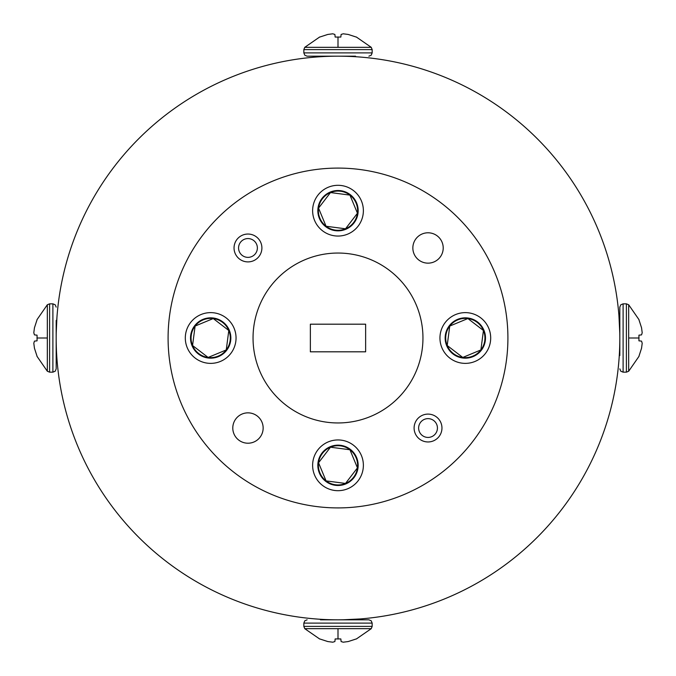 <?xml version="1.0" encoding="UTF-8"?>
<svg xmlns="http://www.w3.org/2000/svg" width="676" height="676" viewBox="0 0 676 676"><rect width="100%" height="100%" fill="white"/><g stroke="black" fill="none" stroke-linecap="round" stroke-linejoin="round"><path stroke-width="1.01" d="M338 56.176L307.115 56.176L338 56.176C367.229 57.164 367.229 57.164 338 56.176M372.163 49.61L371.242 47.328L304.758 47.328L319.689 36.986L304.758 47.328L303.837 49.61L303.837 52.889L304.8 55.212L307.115 56.176L304.8 55.212L303.837 52.889L372.163 52.889L371.2 55.212L368.885 56.176L371.2 55.212L372.163 52.889L372.163 49.61L303.837 49.61M343.247 33.8L348.225 34.451L356.269 37.062L348.225 34.451L343.247 33.8L341.11 34.451L340.839 37.062L335.161 37.062L334.89 34.451L332.753 33.8L327.775 34.451L319.731 37.062L327.775 34.451M355.855 56.742L355.551 56.176L326.846 56.176M56.176 338L56.176 368.885L56.176 338A281.824 281.824 0 0 0 338 619.824A281.824 281.824 0 0 0 619.824 338L619.824 307.115L619.824 338A281.824 281.824 0 0 0 338 56.176A281.824 281.824 0 0 0 56.176 338M49.61 303.837L47.328 304.758L47.328 371.242L36.986 356.311L47.328 371.242L49.61 372.163L52.889 372.163L55.212 371.2L56.176 368.885L55.212 371.2L52.889 372.163L52.889 303.837L55.212 304.8L56.176 307.115L55.212 304.8L52.889 303.837L49.61 303.837L49.61 372.163M33.8 332.753L34.451 327.775L37.062 319.731L34.451 327.775L33.8 332.753L34.451 334.89L37.062 335.161L37.062 340.839L34.451 341.11L33.8 343.247L34.451 348.225L37.062 356.269L34.451 348.225M56.945 317.162L56.742 320.145L56.176 320.449L56.176 349.154M338 619.824L368.885 619.824L338 619.824M303.837 626.39L304.758 628.672L371.242 628.672L356.311 639.014L371.242 628.672L372.163 626.39L372.163 623.111L371.2 620.788L368.885 619.824L371.2 620.788L372.163 623.111L303.837 623.111L304.8 620.788L307.115 619.824L304.8 620.788L303.837 623.111L303.837 626.39L372.163 626.39M332.753 642.2L327.775 641.549L319.731 638.938L327.775 641.549L332.753 642.2L334.89 641.549L335.161 638.938L340.839 638.938L341.11 641.549L343.247 642.2L348.225 641.549L356.269 638.938L348.225 641.549M320.145 619.258L320.449 619.824L349.154 619.824M626.39 372.163L628.672 371.242L628.672 304.758L639.014 319.689L628.672 304.758L626.39 303.837L623.111 303.837L620.788 304.8L619.824 307.115L620.788 304.8L623.111 303.837L623.111 372.163L620.788 371.2L619.824 368.885L620.788 371.2L623.111 372.163L626.39 372.163L626.39 303.837M642.2 343.247L641.549 348.225L638.938 356.269L641.549 348.225L642.2 343.247L641.549 341.11L638.938 340.839L638.938 335.161L641.549 334.89L642.2 332.753L641.549 327.775L638.938 319.731L641.549 327.775M619.258 355.855L619.824 355.551L619.824 326.846M56.209 333.15L56.953 317.069M619.824 326.246L618.92 315.346L619.791 333.15M56.176 349.754L57.08 360.654M357.173 467.2L349.94 449.751A19.621 19.621 0 0 1 345.512 483.441A19.621 19.621 0 0 1 318.548 462.764A19.621 19.621 0 0 1 349.94 449.751L330.488 447.199L318.548 462.764L326.06 480.889L345.512 483.441L357.452 467.877L349.94 449.751L330.488 447.199L318.548 462.764L326.06 480.889L345.512 483.441L357.452 467.877M467.2 318.827L449.751 326.06A19.621 19.621 0 0 1 483.441 330.488A19.621 19.621 0 0 1 462.764 357.452A19.621 19.621 0 0 1 449.751 326.06L447.199 345.512L462.764 357.452L480.889 349.94L483.441 330.488L467.877 318.548L449.751 326.06L447.199 345.512L462.764 357.452L480.889 349.94L483.441 330.488L467.877 318.548M208.799 357.173L226.249 349.94A19.621 19.621 0 0 1 192.559 345.512A19.621 19.621 0 0 1 213.236 318.548A19.621 19.621 0 0 1 226.249 349.94L228.801 330.488L213.236 318.548L195.111 326.06L192.559 345.512L208.124 357.452L226.249 349.94L228.801 330.488L213.236 318.548L195.111 326.06L192.559 345.512L208.124 357.452M326.06 226.249A19.621 19.621 0 0 1 330.488 192.559A19.621 19.621 0 0 1 357.452 213.236A19.621 19.621 0 0 1 326.06 226.249L345.512 228.801L357.452 213.236L349.94 195.111L330.488 192.559L318.548 208.124L326.06 226.249L345.512 228.801L357.452 213.236L349.94 195.111L330.488 192.559L318.548 208.124L326.06 226.249M507.913 338A169.913 169.913 0 0 0 338 168.087A169.913 169.913 0 0 0 168.087 338A169.913 169.913 0 0 0 338 507.913A169.913 169.913 0 0 0 507.913 338M190.514 338A20.162 20.162 0 0 0 210.675 358.162A20.162 20.162 0 0 0 230.846 338A20.162 20.162 0 0 0 210.675 317.838A20.162 20.162 0 0 0 190.514 338M317.838 210.675A20.162 20.162 0 0 0 338 230.846A20.162 20.162 0 0 0 358.162 210.675A20.162 20.162 0 0 0 338 190.514A20.162 20.162 0 0 0 317.838 210.675M412.85 247.974A15.176 15.176 0 0 0 428.026 263.15A15.176 15.176 0 0 0 443.211 247.974A15.176 15.176 0 0 0 428.026 232.789A15.176 15.176 0 0 0 412.85 247.974M232.789 428.026A15.176 15.176 0 0 0 247.974 443.211A15.176 15.176 0 0 0 263.15 428.026A15.176 15.176 0 0 0 247.974 412.85A15.176 15.176 0 0 0 232.789 428.026M317.838 465.325A20.162 20.162 0 0 0 338 485.486A20.162 20.162 0 0 0 358.162 465.325A20.162 20.162 0 0 0 338 445.154A20.162 20.162 0 0 0 317.838 465.325M445.154 338A20.162 20.162 0 0 0 465.325 358.162A20.162 20.162 0 0 0 485.486 338A20.162 20.162 0 0 0 465.325 317.838A20.162 20.162 0 0 0 445.154 338M414.101 428.026A13.934 13.934 0 0 1 428.026 414.101A13.934 13.934 0 0 1 441.96 428.026A13.934 13.934 0 0 1 428.026 441.96A13.934 13.934 0 0 1 414.101 428.026M234.04 247.974A13.934 13.934 0 0 1 247.974 234.04A13.934 13.934 0 0 1 261.899 247.974A13.934 13.934 0 0 1 247.974 261.899A13.934 13.934 0 0 1 234.04 247.974M312.625 210.675A25.375 25.375 0 0 0 338 236.051A25.375 25.375 0 0 0 363.375 210.675A25.375 25.375 0 0 0 338 185.309A25.375 25.375 0 0 0 312.625 210.675M312.625 465.325A25.375 25.375 0 0 0 338 490.692A25.375 25.375 0 0 0 363.375 465.325A25.375 25.375 0 0 0 338 439.949A25.375 25.375 0 0 0 312.625 465.325M185.309 338A25.375 25.375 0 0 0 210.675 363.375A25.375 25.375 0 0 0 236.051 338A25.375 25.375 0 0 0 210.675 312.625A25.375 25.375 0 0 0 185.309 338M439.949 338A25.375 25.375 0 0 0 465.325 363.375A25.375 25.375 0 0 0 490.692 338A25.375 25.375 0 0 0 465.325 312.625A25.375 25.375 0 0 0 439.949 338M437.431 428.026A9.405 9.405 0 0 0 428.026 418.63A9.405 9.405 0 0 0 418.63 428.026A9.405 9.405 0 0 0 428.026 437.431A9.405 9.405 0 0 0 437.431 428.026M257.37 247.974A9.405 9.405 0 0 0 247.974 238.569A9.405 9.405 0 0 0 238.569 247.974A9.405 9.405 0 0 0 247.974 257.37A9.405 9.405 0 0 0 257.37 247.974M422.956 338A84.956 84.956 0 0 0 338 253.044A84.956 84.956 0 0 0 253.044 338A84.956 84.956 0 0 0 338 422.956A84.956 84.956 0 0 0 422.956 338M365.64 351.816L365.64 324.184L310.36 324.184L310.36 351.816L365.64 351.816M358.973 619.047L354.207 619.36M360.654 618.92L343.298 619.782M318.523 619.157L315.346 618.92M338 36.986L338 47.328M36.986 338L47.328 338M338 639.014L338 628.672M639.014 338L628.672 338M371.242 47.328L356.311 36.986L371.242 47.328M47.328 304.758L36.986 319.689L47.328 304.758M304.758 628.672L319.689 639.014L304.758 628.672M628.672 371.242L639.014 356.311L628.672 371.242"/></g></svg>

